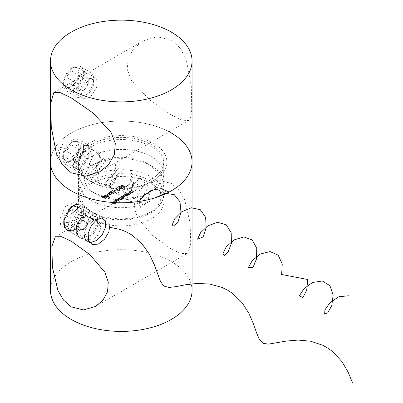 <?xml version="1.0" encoding="UTF-8"?>
<svg xmlns="http://www.w3.org/2000/svg" width="403" height="403" viewBox="0 0 403 403"><rect width="100%" height="100%" fill="white"/><g stroke="black" fill="none" stroke-linecap="round" stroke-linejoin="round"><path stroke-width="0.3" stroke-dasharray="2.02 1.51" d="M71.235 67.83L77.532 67.447L80.162 71.276L79.608 77.124L71.235 87.249L65.644 88.04L63.674 84.595L64.072 78.661L71.235 67.83M89.96 78.64L95.345 77.729L97.138 81.068L96.775 87.043L89.96 98.06L83.456 98.327L80.645 94.398L81.245 88.564L89.96 78.64M171.325 114.986L149.664 99.974L131.559 80.575L127.272 69.497L128.184 58.228L133.937 48.335L142.833 41.03L157.064 36.693L171.325 40.093L180.05 47.917L186.126 59.1L191.314 86.02L191.717 110.019L190.911 117.026L188.695 120.472L182.352 120.26L171.325 114.986M91.254 191.269A42.466 24.518 0 0 0 151.306 191.269A42.466 24.518 0 0 0 163.744 173.93A42.466 24.518 0 0 0 151.306 156.596A42.466 24.518 0 0 0 105.027 151.281A42.466 24.518 0 0 0 78.812 173.93A42.466 24.518 0 0 0 91.249 191.269A42.466 24.518 0 0 0 91.254 191.269L95.254 193.581A36.804 21.248 0 0 0 147.307 193.581A36.804 21.248 0 0 0 147.307 163.527L151.306 165.84A42.466 24.518 0 0 0 91.249 165.84A42.466 24.518 0 0 0 78.812 183.179A42.466 24.518 0 0 0 91.254 200.513A42.466 24.518 0 0 0 137.534 205.827A42.466 24.518 0 0 0 163.744 183.179A42.466 24.518 0 0 0 151.306 165.84L147.307 163.527A36.804 21.248 0 0 0 95.254 163.527A36.804 21.248 0 0 0 95.254 193.581L91.249 191.269M91.254 179.249A42.466 24.518 0 0 0 137.534 184.564A42.466 24.518 0 0 0 163.744 161.91A42.466 24.518 0 0 0 151.306 144.576A42.466 24.518 0 0 0 105.027 139.262A42.466 24.518 0 0 0 78.812 161.91A42.466 24.518 0 0 0 91.254 179.249M171.325 133.015A70.777 40.864 0 0 0 94.196 124.159A70.777 40.864 0 0 0 50.501 161.91A70.777 40.864 180 0 1 94.196 124.159A70.777 40.864 180 0 1 171.325 133.015A70.777 40.864 180 0 1 192.055 161.91M126.925 193.329L129.247 194.669L129.529 194.503L129.111 194.261L130.456 194.014L130.819 193.526L128.96 192.15L128.673 192.317L130.265 193.269L130.119 193.878L128.713 193.979L127.207 193.163L126.925 193.329L126.925 192.866L129.247 194.206L129.247 194.669M129.247 194.206L129.529 194.039L129.111 193.798L130.456 193.556L130.819 193.062L128.96 191.687L128.673 191.853L130.265 192.81L130.265 193.269L130.119 193.878L130.119 193.42L128.713 193.521L128.713 193.979M105.46 198.649L106.765 197.893L106.437 197.707L105.359 198.331L104.352 197.949L105.213 197.198L104.75 196.588L102.518 196.583L102.115 197.127L102.448 197.661L102.73 197.495L102.548 196.724L102.73 197.495L102.861 196.76L104.473 196.76L104.775 197.153L104.473 196.301L104.407 197.611L103.546 197.918L105.46 198.649L105.46 198.185L106.765 197.435L106.765 197.893M122.114 199.868L122.401 199.702L119.142 197.818L118.855 197.984L119.258 198.216L117.867 198.508L117.364 199.208L117.862 199.903L120.28 199.893L120.729 199.067L122.114 199.868L122.401 199.238L122.401 199.702M122.401 199.238L119.142 197.359L118.855 197.52L119.258 197.752L117.867 198.044L117.364 198.75L117.862 199.445L120.28 199.43L120.729 198.603L120.754 199.248L120.729 198.603L122.114 199.404M114.326 200.88L115.787 200.447L114.074 200.699L113.575 201.329L114.104 202.064L115.147 202.356L116.487 202.079L116.966 201.278L116.412 200.664L114.331 201.868L113.968 201.369L114.326 200.422L115.671 200.21L115.671 200.669M115.671 200.21L114.074 200.236L113.575 200.865L114.104 201.601L115.147 201.893L116.487 201.621L116.981 200.956L116.981 201.419L116.966 200.815L116.412 200.205L116.412 200.664M107.213 194.815L111.53 195.238L109.334 193.969L109.697 193.757L109.374 193.566L109.006 193.778L108.271 193.354L107.989 193.521L108.719 193.944L107.213 194.815L107.213 194.352L111.475 194.81L111.475 195.269M114.709 192.931L115.812 192.674L112.633 190.841L112.346 191.002L115.198 192.649L114.709 192.931L114.709 192.468L115.223 192.548L115.223 193.012M119.359 190.342L117.6 190.508L119.696 190.523L120.114 189.984L119.711 189.425L116.286 189.103L117.767 188.251L117.439 188.065L115.278 189.309L119.404 189.571L119.656 189.934L119.404 189.113L119.359 190.342L119.359 189.878L117.888 189.884L117.888 190.347M121.152 185.828L120.764 186.367L121.756 187.405L124.492 187.758L124.89 187.204L123.917 186.156L121.152 185.828L121.152 185.365L120.764 185.904L121.756 186.942L121.756 187.405M110.991 202.523L114.17 204.361L115.716 203.465L115.394 203.278L114.13 204.004L113.152 203.439L114.417 202.714L114.089 202.523L112.825 203.253L111.278 202.361L110.991 202.523L110.991 202.064L114.17 203.898L114.17 204.361M118.457 188.322L122.779 188.745L120.578 187.476L120.945 187.264L120.618 187.073L120.25 187.289L119.52 186.861L119.233 187.027L119.963 187.45L118.457 188.322L118.457 187.858L122.719 188.317L122.719 188.78M114.87 190.77L115.198 190.957L116.422 190.251L116.094 190.065L114.87 190.77L114.87 190.307L115.198 190.957M113.001 194.014L111.248 194.181L113.344 194.191L113.757 193.657L113.359 193.092L109.928 192.775L111.409 191.919L111.082 191.732L108.926 192.982L113.047 193.244L113.303 193.601L113.047 192.78L113.001 194.014L113.001 193.551L111.53 193.551L111.53 194.014M105.017 195.143L104.629 195.682L105.621 196.719L108.357 197.072L108.755 196.523L107.782 195.47L105.017 195.143L105.017 194.679L104.629 195.218L105.621 196.256L105.621 196.719M115.842 199.727L119.102 201.606L119.384 201.445L116.124 199.561L115.842 199.727L115.842 199.263L119.102 201.142L119.102 201.606M119.792 197.445L122.114 198.785L122.401 198.619L121.998 198.387L123.242 198.18L123.419 197.43L124.834 197.263L125.157 196.83L123.258 195.445L122.97 195.606L124.23 196.337L124.497 197.127L121.384 196.528L122.562 197.208L122.905 198.044L119.792 197.445L119.792 196.981L122.114 198.321L122.114 198.785M122.114 198.321L122.401 198.155L121.998 197.923L123.242 197.717L123.419 196.966L123.57 197.747L123.419 196.966L124.834 196.8L124.834 197.263M124.834 196.8L125.157 196.367L123.258 194.981L122.97 195.148L124.23 195.873L124.497 196.664L124.744 196.347L124.497 197.127L124.497 196.664L122.572 196.422L121.666 195.898L121.666 196.362M121.666 195.898L121.384 196.065L122.562 196.745L122.905 197.581L123.142 197.269L122.905 198.044L122.905 197.581L121.056 197.379L120.079 196.815L120.079 197.279M129.61 191.773L131.932 193.113L132.219 192.951L131.801 192.71L133.146 192.463L133.509 191.974L131.65 190.599L131.363 190.765L132.95 191.717L132.809 192.327L131.403 192.427L129.61 191.773L129.61 191.314L131.932 192.654L131.932 193.113M131.932 192.654L132.219 192.488L131.801 192.246L133.146 191.999L133.509 191.511L131.65 190.135L131.363 190.302L132.95 191.254L132.95 191.717L132.809 192.327L132.809 191.863L131.403 191.964L131.403 192.427M128.31 195.208L128.592 195.042L126.27 193.702L125.988 193.868L126.386 194.1L124.995 194.392L124.492 195.092L124.995 195.787L127.408 195.772L127.877 194.961L128.31 195.208L128.592 194.584L128.592 195.042M128.592 194.584L126.27 193.239L125.988 193.405L126.386 193.636L124.995 193.929L124.492 194.634L124.995 195.324L127.408 195.314L127.877 194.498L127.902 195.128L127.877 194.498L128.31 194.745M114.17 203.898L115.716 203.001L115.716 203.465M115.716 203.001L115.394 202.815L115.394 203.278M115.394 202.815L114.13 203.545L114.13 204.004M114.13 203.545L113.152 202.981L113.152 203.439M113.152 202.981L114.417 202.251L114.417 202.714M114.417 202.251L114.089 202.064L114.089 202.523M114.104 201.601L114.104 202.064L112.825 202.79L112.825 203.253M112.825 202.79L111.278 201.898L111.278 202.361M111.278 201.898L110.991 202.064M121.756 186.942L124.492 187.294L124.492 187.758M124.492 187.294L124.89 186.745L123.917 185.692L123.917 186.156M123.917 185.692L121.152 185.365M123.63 185.859L124.174 187.098L122.044 186.775L121.484 185.546L123.63 185.859L124.174 187.561L122.044 187.239L121.484 186.01L122.714 185.929L123.63 186.322M124.446 186.71L124.174 187.561L124.446 186.71M121.212 185.949L121.484 185.546L121.484 186.01L121.212 186.413L121.212 185.949M122.714 185.471L122.714 185.929M122.719 188.317L122.779 188.745M122.779 188.282L120.578 187.012L120.578 187.476M120.578 187.012L120.945 186.801L120.945 187.264M120.945 186.801L120.618 186.614L120.618 187.073M120.618 186.614L120.25 187.289M120.25 186.826L119.52 186.403L119.52 186.861M119.52 186.403L119.233 187.027M119.233 186.564L119.963 186.987L119.963 187.45M119.963 186.987L118.457 187.858M119.343 187.722L120.29 187.178L121.671 187.974L119.343 187.722L119.343 188.186L120.29 187.642L121.671 188.438L119.343 188.186M120.29 187.178L120.29 187.642M121.671 187.974L121.671 188.438M117.888 189.884L117.6 190.508M117.6 190.045L119.696 190.06L119.696 190.523M119.696 190.06L120.114 189.521L119.711 188.962L119.711 189.425M119.711 188.962L116.286 188.644L116.286 189.103M116.286 188.644L117.767 187.788L117.767 188.251M117.767 187.788L117.439 187.602L117.439 188.065M117.439 187.602L115.278 188.846L115.278 189.309M115.278 188.846L117.827 188.896L117.827 189.36M117.827 188.896L119.404 189.113L119.359 189.878M115.198 190.493L116.422 189.788L116.422 190.251M116.422 189.788L116.094 189.601L116.094 190.065M116.094 189.601L114.87 190.307M115.223 192.548L115.812 192.211L115.812 192.674M115.812 192.211L112.633 190.377L112.633 190.841M112.633 190.377L112.346 191.002M112.346 190.543L115.198 192.186L115.198 192.649M115.198 192.186L114.709 192.468M111.53 193.551L111.248 194.181M111.248 193.717L113.344 193.732L113.344 194.191M113.344 193.732L113.757 193.193L113.359 192.629L113.359 193.092M113.359 192.629L109.928 192.312L109.928 192.775M109.928 192.312L111.409 191.46L111.409 191.919M111.409 191.46L111.082 191.269L111.082 191.732M111.082 191.269L108.926 192.518L108.926 192.982M108.926 192.518L111.47 192.563L111.47 193.027M111.47 192.563L113.047 192.78L113.001 193.551M111.475 194.81L111.53 195.238M111.53 194.775L109.334 193.505L109.334 193.969M109.334 193.505L109.697 193.294L109.697 193.757M109.697 193.294L109.374 193.108L109.374 193.566M109.374 193.108L109.006 193.778M109.006 193.319L108.271 192.891L108.271 193.354M108.271 192.891L107.989 193.521M107.989 193.057L108.719 193.48L108.719 193.944M108.719 193.48L107.213 194.352M108.1 194.216L109.047 193.672L110.427 194.468L108.1 194.216L108.1 194.679L109.047 194.13L110.427 194.931L108.1 194.679M109.047 193.672L109.047 194.13M110.427 194.468L110.427 194.931M105.621 196.256L108.357 196.609L108.357 197.072M108.357 196.609L108.755 196.06L107.782 195.012L107.782 195.47M107.782 195.012L105.017 194.679M107.5 195.173L108.039 196.412L105.908 196.095L105.349 194.861L107.5 195.173L108.039 196.876L105.908 196.553L105.349 195.324L106.578 195.243L107.5 195.636M108.311 196.024L108.039 196.876L108.311 196.024M105.077 195.264L105.349 194.861L105.349 195.324L105.077 195.727L105.077 195.264M106.578 194.785L106.578 195.243M115.787 199.984L115.787 200.447M114.074 200.236L114.074 200.699M115.147 201.893L115.147 202.356M116.487 201.621L116.487 202.079M116.412 200.205L114.331 201.404L114.331 201.868M114.331 201.404L113.968 200.906L114.326 200.422M114.648 201.55L116.412 200.533L116.618 200.916L116.215 201.908L114.648 202.014L116.412 200.996L116.412 200.533L116.215 201.445L114.648 201.55L114.648 202.014M115.399 201.666L115.399 202.13M116.215 201.445L116.215 201.908M119.102 201.142L119.384 200.981L119.384 201.445M119.384 200.981L116.124 199.097L116.124 199.561M116.124 199.097L115.842 199.263M119.142 197.359L119.142 197.818M118.855 197.52L118.855 197.984M119.258 197.752L119.258 198.216M117.867 198.044L117.867 198.508M117.862 199.445L117.862 199.903M120.28 199.43L120.28 199.893M118.16 198.205L120.013 198.19L120.401 198.714L119.998 199.263L118.144 199.278L117.772 198.744L118.16 198.205L118.16 198.669L120.013 198.654L120.401 199.178L119.998 199.722L118.144 199.737L117.772 199.203L118.16 198.669M120.013 198.19L120.013 198.654M119.998 199.263L119.998 199.722M118.144 199.278L118.144 199.737M122.401 198.155L122.401 198.619M121.998 197.923L121.998 198.387M122.648 197.928L122.648 198.387M123.242 197.717L123.242 198.18M123.258 194.981L123.258 195.445M122.97 195.148L122.97 195.606M121.384 196.065L121.384 196.528M120.079 196.815L119.792 196.981M106.765 197.435L106.437 197.243L106.437 197.707M106.437 197.243L105.359 197.868L105.359 198.331M105.359 197.868L104.352 197.485L104.352 197.949M104.352 197.485L104.785 197.304L104.785 197.767M104.785 197.304L105.213 196.74L104.75 196.125L104.75 196.588M104.75 196.125L102.518 196.12L102.518 196.583M102.518 196.12L102.115 196.669L102.448 197.661M102.448 197.198L102.861 196.301L102.861 196.76M102.861 196.301L104.473 196.301L104.407 197.611M104.407 197.148L103.546 197.455L103.546 197.918M103.546 197.455L105.46 198.185M132.219 192.488L132.219 192.951M131.801 192.246L131.801 192.71M133.146 191.999L133.146 192.463M131.65 190.135L131.65 190.599M131.363 190.302L131.363 190.765M132.95 191.254L132.809 191.863L132.95 191.254M131.403 191.964L129.897 191.148L129.897 191.611M129.897 191.148L129.61 191.314M129.529 194.039L129.529 194.503M129.111 193.798L129.111 194.261M130.456 193.556L130.456 194.014M128.96 191.687L128.96 192.15M128.673 191.853L128.673 192.317M130.265 192.81L130.119 193.42L130.265 192.81M128.713 193.521L127.207 192.699L127.207 193.163M127.207 192.699L126.925 192.866M126.27 193.239L126.27 193.702M125.988 193.405L125.988 193.868M126.386 193.636L126.386 194.1M124.995 193.929L124.995 194.392M124.995 195.324L124.995 195.787M127.408 195.314L127.408 195.772M125.293 194.09L127.141 194.075L127.529 194.599L127.126 195.148L125.278 195.158L124.9 194.624L125.293 194.09L125.293 194.548L127.141 194.533L127.529 195.062L127.126 195.606L125.278 195.621L124.9 195.087L125.293 194.548M127.141 194.075L127.141 194.533M127.126 195.148L127.126 195.606M125.278 195.158L125.278 195.621M151.508 181.672L153.513 180.519A45.579 26.316 180 0 1 89.048 180.519A45.579 26.316 180 0 1 89.048 143.302A45.579 26.316 180 0 1 153.508 143.302A45.579 26.316 180 0 1 153.513 180.519L151.508 181.672A42.748 24.679 0 0 0 164.031 164.222A42.748 24.679 0 0 0 137.64 141.418A42.748 24.679 0 0 0 91.053 146.773A42.748 24.679 0 0 0 78.53 164.222A42.748 24.679 0 0 0 91.053 181.672A42.748 24.679 0 0 0 151.508 181.672M91.053 183.758A42.748 24.679 0 0 0 78.53 201.208A42.748 24.679 0 0 0 104.921 224.013A42.748 24.679 0 0 0 151.508 218.658A42.748 24.679 0 0 0 164.031 201.208A42.748 24.679 0 0 0 137.64 178.403A42.748 24.679 0 0 0 91.053 183.758M91.053 153.241L86.741 157.79L84.303 164.293L83.955 170.273L85.698 173.592L91.053 172.66L99.828 162.782L100.443 156.953L97.586 152.994L91.053 153.241M71.235 225.942L65.644 226.738L63.674 223.287L64.072 217.348L71.235 206.522L77.532 206.14L80.162 209.968L79.608 215.812L71.235 225.942M94.126 239.16L87.537 239.377L84.655 235.407L85.275 229.574L94.126 219.741L99.425 218.784L101.148 222.078L100.8 228.063L98.403 234.586L94.126 239.16M71.235 161.22L65.644 162.011L63.674 158.56L64.072 152.626L71.235 141.801L77.532 141.418L80.162 145.241L79.608 151.09L71.235 161.22M171.325 249.059L152.802 235.73L137.715 218.109L134.285 208.25L135.005 198.493L139.639 190.035L147.014 183.849L159.044 180.322L171.325 183.41L179.018 190.14L184.645 199.727L190.12 222.909L190.715 243.75L187.214 253.482L181.123 253.563L171.325 249.059M192.055 290.548A70.777 40.864 0 0 0 171.325 261.653A70.777 40.864 0 0 0 71.235 261.653A70.777 40.864 0 0 0 50.501 290.548M67.432 161.311A10.76 6.211 -60 0 1 63.629 155.901A10.76 6.211 -60 0 1 71.235 142.727A10.76 6.211 -60 0 1 75.039 141.705A10.76 6.211 -60 0 1 77.819 152.097A10.76 6.211 -60 0 1 67.432 161.311M78.64 139.997A14.155 8.171 120 0 0 73.633 141.337A14.155 8.171 120 0 0 63.629 158.676A14.155 8.171 120 0 0 66.555 165.154A14.155 8.171 120 0 0 68.631 165.794A14.155 8.171 120 0 0 81.577 155.346A14.155 8.171 120 0 0 80.711 140.637A14.155 8.171 120 0 0 78.64 139.997M92.151 160.747A2.549 1.471 120 0 0 89.693 162.928A2.549 1.471 120 0 0 90.353 165.391A2.549 1.471 120 0 0 91.254 165.149A2.549 1.471 120 0 0 93.053 162.026A2.549 1.471 120 0 0 92.151 160.747M88.05 145.428A14.155 8.171 120 0 0 75.104 155.875A14.155 8.171 120 0 0 75.966 170.585A14.155 8.171 120 0 0 78.041 171.23A14.155 8.171 120 0 0 83.043 169.885A14.155 8.171 120 0 0 93.053 152.551A14.155 8.171 120 0 0 90.121 146.067A14.155 8.171 120 0 0 88.05 145.428M76.238 145.281L76.238 151.956L71.235 158.183L66.228 157.734L66.228 151.065L71.235 144.838L76.238 145.281L88.247 152.218L88.247 158.893L76.238 151.956M88.247 158.893L83.245 165.119L78.237 164.671L78.237 157.996L83.245 151.77L88.247 152.218M83.245 151.77L71.235 144.838M78.237 157.996L66.228 151.065M78.237 164.671L66.228 157.734M83.245 165.119L71.235 158.183M83.245 229.841L85.748 226.728A7.078 4.085 120 0 0 88.247 220.28A7.078 4.085 120 0 0 85.748 216.718A7.078 4.085 120 0 0 80.741 219.61A7.078 4.085 120 0 0 78.237 226.058L78.237 222.723L83.245 216.497L88.247 216.94L88.247 223.615L85.748 226.728A7.078 4.085 -60 0 1 80.741 229.619L78.237 229.393L78.237 226.058A7.078 4.085 120 0 0 80.741 229.619L83.245 229.841L71.235 222.904L66.228 222.461L66.228 215.786L71.235 209.56L76.238 210.008L76.238 216.683L71.235 222.904M75.039 221.645A10.76 6.211 -60 0 1 63.629 220.627A10.76 6.211 -60 0 1 67.432 210.824A10.76 6.211 -60 0 1 71.235 207.449A10.76 6.211 -60 0 1 78.58 209.716A10.76 6.211 -60 0 1 75.039 221.645M68.631 210.502A14.155 8.171 120 0 0 63.629 223.398A14.155 8.171 120 0 0 66.555 229.881A14.155 8.171 120 0 0 78.64 224.738A14.155 8.171 120 0 0 80.711 205.364A14.155 8.171 120 0 0 73.633 206.064A14.155 8.171 120 0 0 68.631 210.502M96.801 220.889A9.057 5.229 120 0 0 88.05 223.237A9.057 5.229 120 0 0 85.703 234.692A9.057 5.229 120 0 0 91.254 235.186A9.057 5.229 120 0 0 97.657 224.093A9.057 5.229 120 0 0 96.801 220.889M96.317 214.925A14.155 8.171 120 0 0 94.725 213.454A14.155 8.171 120 0 0 82.645 218.592A14.155 8.171 120 0 0 78.978 236.496A14.155 8.171 120 0 0 80.57 237.971A14.155 8.171 120 0 0 87.647 237.266A14.155 8.171 120 0 0 92.655 232.833A14.155 8.171 120 0 0 97.657 219.932A14.155 8.171 120 0 0 96.317 214.925M88.247 216.94L76.238 210.008M83.245 216.497L71.235 209.56M78.237 222.723L66.228 215.786M78.237 229.393L66.228 222.461M88.247 223.615L76.238 216.683M83.245 91.149L85.748 88.035A7.078 4.085 120 0 0 88.247 81.582A7.078 4.085 120 0 0 85.748 78.026A7.078 4.085 120 0 0 80.741 80.912A7.078 4.085 120 0 0 78.237 87.365L78.237 84.026L83.245 77.799L88.247 78.247L88.247 84.922L85.748 88.035A7.078 4.085 -60 0 1 80.741 90.922L78.237 90.7L78.237 87.365A7.078 4.085 120 0 0 80.741 90.922L83.245 91.149L71.235 84.212L66.228 83.764L66.228 77.094L71.235 70.868L76.238 71.311L76.238 77.986L71.235 84.212M75.039 82.953A10.76 6.211 -60 0 1 63.629 81.93A10.76 6.211 -60 0 1 67.432 72.127A10.76 6.211 -60 0 1 71.235 68.757A10.76 6.211 -60 0 1 78.58 71.024A10.76 6.211 -60 0 1 75.039 82.953M68.631 71.805A14.155 8.171 120 0 0 63.629 84.706A14.155 8.171 120 0 0 66.555 91.184A14.155 8.171 120 0 0 78.64 86.046A14.155 8.171 120 0 0 80.711 66.666A14.155 8.171 120 0 0 73.633 67.366A14.155 8.171 120 0 0 68.631 71.805M92.796 79.885A9.057 5.229 120 0 0 84.046 82.227A9.057 5.229 120 0 0 81.698 93.687A9.057 5.229 120 0 0 87.249 94.181A9.057 5.229 120 0 0 93.652 83.089A9.057 5.229 120 0 0 92.796 79.885M92.312 73.92A14.155 8.171 120 0 0 90.72 72.444A14.155 8.171 120 0 0 78.64 77.583A14.155 8.171 120 0 0 74.978 95.486A14.155 8.171 120 0 0 76.565 96.962A14.155 8.171 120 0 0 83.643 96.262A14.155 8.171 120 0 0 88.65 91.824A14.155 8.171 120 0 0 93.652 78.928A14.155 8.171 120 0 0 92.312 73.92M88.247 78.247L76.238 71.311M83.245 77.799L71.235 70.868M78.237 84.026L66.228 77.094M78.237 90.7L66.228 83.764M88.247 84.922L76.238 77.986M58.223 159.784L55.906 154.566L63.07 143.539L59.453 151.931L59.8 159.593L64.102 163.401L70.701 161.845L76.983 155.659L80.459 147.503L79.819 140.874L75.472 138.622L69.371 141.765L64.208 149.075L62.284 157.573L64.535 163.794L70.172 165.215L76.973 161.321L82.232 153.83L83.9 145.941L82.917 160.031L75.996 169.008L72.238 165.834L77.749 154.989L89.849 148.213L83.738 152.732L79.29 160.716L78.509 168.917L81.859 173.98L88.081 173.874L94.715 168.726L99.128 160.762L99.617 153.397L96.116 149.79L90.232 151.528L84.559 157.966L81.613 166.494L82.761 173.628L87.673 176.469L94.423 173.91L100.342 167.099L93.879 177.804L88.897 176.836L92.665 166.58L104.15 158.228L98.236 163.976L94.665 172.383L95.063 180.01L99.41 183.758L106.024 182.131L112.281 175.899L115.711 167.744L115.016 161.16L110.634 158.968L104.523 162.177L99.39 169.522L97.516 178.015L99.823 184.186L105.49 185.536L112.286 181.587L117.515 174.066L111.817 186.186L105.868 187.506L107.848 178.242L118.427 168.64L112.926 175.436L110.362 183.98L111.938 190.79L117.142 193.097L123.933 190.02L129.62 182.922L131.962 174.857L130.124 169.27L125.006 168.58L118.9 173.159L114.487 181.169L113.757 189.35L117.157 194.357L123.404 194.181L130.023 188.977L134.395 181.002L129.741 194.191L123.117 197.802L123.338 189.894L132.743 179.416L127.852 187.032L126.386 195.44L129.101 201.213L135 202.009L141.755 197.586L146.692 189.868L147.876 182.161L144.964 177.773L139.302 178.615L133.408 184.413L129.877 192.83L130.33 200.427L134.713 204.109L141.342 202.422L147.579 196.145L150.964 187.989L147.604 201.848L140.607 207.691L139.151 201.45M169.094 192.04L162.953 190.957L155.649 197.631M72.233 221.04L77.87 209.026L77.169 204.185L74.258 201.878L65.331 206.548L59.931 219.061L60.621 224.748L63.644 228.184L68.339 228.561L73.628 225.831L81.24 214.512L81.849 208.804L80.036 205.036M78.101 227.755L85.557 215.615M85.703 214.895L84.721 208.069L79.593 206.674M71.235 214.089L67.961 226.642L69.769 231.312L73.593 233.372L83.668 228.602L89.758 216.905M93.612 220.023L91.778 211.766L83.965 213.252M78.746 236.863L83.643 237.946L89.456 235.221L97.531 222.713M101.027 226.793L101.082 217.852L95.088 216.089L87.511 222.914L83.9 233.886M109.873 224.995L104.619 220.33L95.904 226.954M91.254 211.61A42.466 24.518 0 0 0 137.534 216.925A42.466 24.518 0 0 0 163.744 194.271A42.466 24.518 0 0 0 151.306 176.937A42.466 24.518 0 0 0 105.027 171.623A42.466 24.518 0 0 0 78.812 194.271A42.466 24.518 0 0 0 91.254 211.61M93.254 212.764A39.635 22.885 0 0 0 149.306 212.764A39.635 22.885 0 0 0 149.306 180.403A39.635 22.885 0 0 0 93.254 180.403A39.635 22.885 0 0 0 93.254 212.764M122.044 186.775L122.044 187.239M117.928 188.675L117.928 189.138M111.576 192.342L111.576 192.805M105.908 196.095L105.908 196.553M124.512 195.707L124.512 196.17M124.23 195.873L124.23 196.337M122.572 196.422L122.572 196.881M122.562 196.745L122.562 197.208M121.056 197.379L121.056 197.843M132.834 190.821L132.834 191.284M132.456 190.931L132.456 191.395M130.738 191.632L130.738 192.095M130.144 192.372L130.144 192.836M129.766 192.483L129.766 192.946M128.048 193.183L128.048 193.647M95.345 77.729L77.532 67.447M142.833 41.03L53.866 92.398M163.744 173.93L163.744 161.91M147.307 193.581L151.306 191.269M78.812 183.179L78.812 194.271C78.6 199.757 81.995 207.082 91.839 212.905C100.171 217.57 110.039 219.927 121.444 219.988C132.794 219.882 142.602 217.494 150.863 212.824C159.165 207.928 163.462 201.742 163.744 194.271L163.744 183.179M95.254 163.527L91.249 165.84M78.812 173.93L78.812 161.91M188.695 120.472L99.727 171.834M83.456 98.327L65.644 88.04M120.764 186.367L120.764 185.904M124.89 187.204L124.89 186.745M120.114 189.984L120.114 189.521M113.757 193.657L113.757 193.193M104.629 195.682L104.629 195.218M108.755 196.523L108.755 196.06M113.575 201.329L113.575 200.865M113.968 201.369L113.968 200.906M117.364 199.208L117.364 198.75M120.401 199.178L120.401 198.714M117.772 199.203L117.772 198.744M125.157 196.83L125.157 196.367M105.213 197.198L105.213 196.74M102.115 197.127L102.115 196.669M133.509 191.974L133.509 191.511M133.096 191.979L133.096 191.516M130.819 193.526L130.819 193.062M130.406 193.531L130.406 193.072M124.492 195.092L124.492 194.634M127.529 195.062L127.529 194.599M124.9 195.087L124.9 194.624M91.053 181.672L89.048 180.519M78.53 201.208L78.53 164.222M87.537 239.377L65.644 226.738M85.698 173.592L65.644 162.011M55.347 236.773L147.014 183.849M95.546 306.406L187.214 253.482M97.586 152.994L77.532 141.418M99.425 218.784L77.532 206.14M164.031 201.208L164.031 164.222M63.629 155.901L63.629 158.676M71.235 142.727L73.633 141.337M66.555 165.154L75.966 170.585M80.711 140.637L90.121 146.067M93.053 162.026L93.053 152.551M91.254 165.149L83.043 169.885M63.629 220.627L63.629 223.398M66.555 229.881L80.57 237.971M80.711 205.364L94.725 213.454M97.657 224.093L97.657 219.932M91.254 235.186L87.647 237.266M71.235 207.449L73.633 206.064M63.629 81.93L63.629 84.706M66.555 91.184L76.565 96.962M80.711 66.666L90.72 72.444M93.652 83.089L93.652 78.928M87.249 94.181L83.643 96.262M71.235 68.757L73.633 67.366"/><path stroke-width="0.6" d="M71.235 97.879L60.233 92.614L53.866 92.398L50.843 102.83L51.246 126.844L56.415 153.724L62.475 164.903L71.235 172.776L85.491 176.176L99.727 171.834L108.598 164.56L114.346 154.717L115.303 143.463L111.047 132.365L92.917 112.911L71.235 97.879M171.325 89.909A70.777 40.864 180 0 1 71.235 89.909A70.777 40.864 180 0 1 50.501 61.014A70.777 40.864 180 0 1 71.235 32.119A70.777 40.864 180 0 1 171.325 32.119A70.777 40.864 180 0 1 192.055 61.014A70.777 40.864 180 0 1 171.325 89.909M192.055 61.014L192.055 161.91A70.777 40.864 180 0 1 148.364 199.661A70.777 40.864 180 0 1 71.235 190.805A70.777 40.864 180 0 1 50.501 161.91A70.777 40.864 0 0 0 71.235 190.805A70.777 40.864 0 0 0 148.364 199.661A70.777 40.864 0 0 0 192.055 161.91A70.777 40.864 0 0 0 171.325 133.015M71.235 241.196L61.437 236.692L55.347 236.773L51.846 246.475L52.435 267.315L57.931 290.563L63.553 300.129L71.235 306.844L83.492 309.932L95.546 306.406L102.911 300.235L107.546 291.807L108.281 282.055L104.871 272.191L89.758 254.52L71.235 241.196M50.501 61.014L50.501 290.548A70.777 40.864 0 0 0 71.235 319.443A70.777 40.864 0 0 0 171.325 319.443A70.777 40.864 0 0 0 192.055 290.548L192.055 161.91M139.151 201.45L144.334 195.193L152.42 190.055L161.452 188.614L169.094 192.04M155.649 197.631L165.149 193.284L174.267 194.649L180.01 201.863L180.992 212.27L178.106 221.68L174.081 226.4L172.192 224.95L174.701 218.814L181.763 211.696L191.37 207.777L200.291 209.711L205.631 217.353L206.2 227.846L203.077 236.969L197.556 239.175L200.503 232.778L207.903 225.786L217.585 222.32L226.29 224.814L231.216 232.863L231.372 243.412L228.043 252.207L224.169 255.845L222.955 253.361L226.34 246.737L234.062 239.906L243.795 236.914L252.253 239.966L256.756 248.399L256.52 258.968L253.003 267.411L248.394 267.516L252.213 260.691L260.237 254.056L269.99 251.558L278.181 255.17L282.261 263.95L281.637 274.498L307.721 279.516L306.723 290.014L302.92 297.676L299.394 295.726L304.069 288.613L312.627 282.468L322.345 280.997L329.936 285.692L333.145 295.097L331.795 305.504L327.881 312.733L324.632 314.123L324.949 309.791L330.042 302.588L338.837 296.729L348.494 295.797M80.036 205.036L75.991 204.256L71.004 207.127L64.117 219.952L64.379 226.37L67.397 230.365L72.414 230.854L78.101 227.755M85.557 215.615L85.703 214.895M79.593 206.674L71.235 214.089M89.758 216.905L93.612 220.023M83.965 213.252L76.384 225.62L76.137 232.335L78.746 236.863M97.531 222.713L101.027 226.793M83.9 233.886L85.491 240.183L90.217 242.661L96.519 240.526L102.286 234.611L105.591 227.116L105.39 220.799L101.899 217.998L96.498 219.801L91.259 225.635L88.197 233.498L88.544 240.656L92.312 244.631L98.297 244.077L104.488 239.276L108.82 232.027L109.873 224.995M95.904 226.954L108.226 226.944L120.724 229.564L126.683 232.022L132.265 235.251L141.932 243.704L149.251 253.976L154.319 264.68L160.575 281.687L163.93 286.059L168.852 287.465L176.005 286.629L185.506 284.795L196.941 283.46L209.409 283.994L221.781 287.324L227.574 290.15L232.944 293.716L242.077 302.708L248.837 313.217L253.447 323.805L256.64 333.009L259.477 339.699L263.124 343.341L268.529 344.127L286.266 341.074L298.034 340.067L310.587 341.205L322.768 345.26L328.374 348.444L333.508 352.338L342.092 361.803L348.303 372.468L352.499 382.85"/></g></svg>
